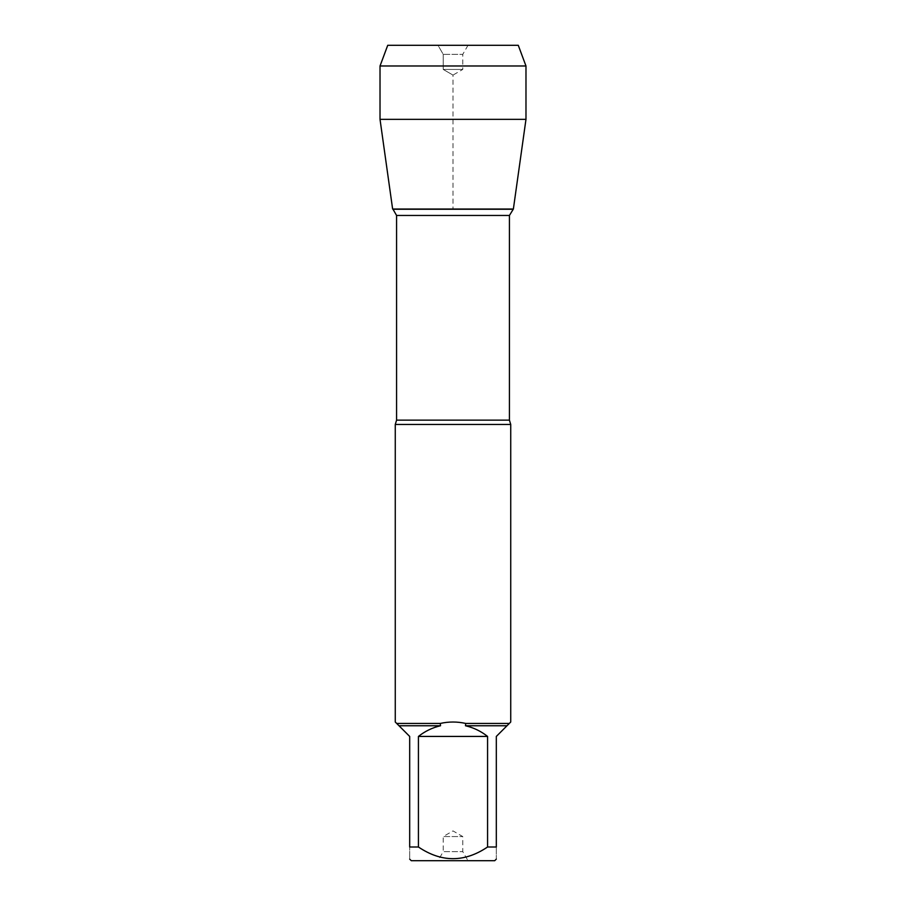 <?xml version="1.0" encoding="UTF-8"?>
<svg xmlns="http://www.w3.org/2000/svg" width="906" height="906" viewBox="0 0 906 906"><rect width="100%" height="100%" fill="white"/><g stroke="black" fill="none" stroke-linecap="round" stroke-linejoin="round"><path stroke-width="0.68" stroke-dasharray="4.53 3.4" d="M395.265 424.461L510.735 424.461M510.735 722.014L509.308 723.441L465.729 723.441C457.247 721.55 448.753 721.55 440.271 723.441L396.692 723.441L395.265 722.014M411.279 860.7L494.721 860.7M418.425 846.997L418.425 736.431C425.005 731.221 432.366 727.665 440.531 725.751L399.002 725.751L409.682 736.431L409.682 846.997C409.682 862.557 409.682 862.557 409.682 846.997L418.425 846.997C441.471 862.557 464.518 862.557 487.575 846.997L496.318 846.997C496.318 862.557 496.318 862.557 496.318 846.997L496.318 736.431L506.998 725.751L465.469 725.751C473.634 727.665 480.995 731.221 487.575 736.431L487.575 846.997M506.998 725.751L509.308 723.441M465.729 723.441L465.469 725.751M396.692 723.441L399.002 725.751M440.531 725.751L440.271 723.441M513.374 209.037L392.626 209.037L513.374 209.037M437.994 860.7L468.006 860.7L437.994 860.7L443.215 851.663L462.785 851.663L443.215 851.663L443.215 836.566L462.785 836.566L443.215 836.566L453 830.915L462.785 836.566L462.785 851.663L468.006 860.7M487.575 736.431L418.425 736.431M380.022 119.343L525.978 119.343M380.022 65.979L525.978 65.979M468.006 45.3L462.785 54.337L462.785 69.434L453 75.085L443.215 69.434L462.785 69.434L443.215 69.434L443.215 54.337L462.785 54.337L443.215 54.337L437.994 45.3L468.006 45.3L437.994 45.3L443.215 54.337L443.215 69.434L453 75.085L453 209.037M518.266 45.3L387.734 45.3M509.421 420.135L396.579 420.135M396.579 215.458L509.421 215.458"/><path stroke-width="1.36" d="M510.735 424.461L395.265 424.461L395.265 722.014L396.692 723.441L440.271 723.441C448.753 721.55 457.247 721.55 465.729 723.441L509.308 723.441L510.735 722.014L510.735 424.461L509.421 420.135L509.421 215.458L396.579 215.458L396.579 420.135L395.265 424.461M487.575 846.997L487.575 736.431C480.995 731.221 473.634 727.665 465.469 725.751L506.998 725.751L496.318 736.431L496.318 846.997C496.318 862.557 496.318 862.557 496.318 846.997L487.575 846.997C464.518 862.557 441.471 862.557 418.425 846.997L409.682 846.997C409.682 862.557 409.682 862.557 409.682 846.997L409.682 736.431L399.002 725.751L440.531 725.751C432.366 727.665 425.005 731.221 418.425 736.431L418.425 846.997M496.318 859.103L494.721 860.7L411.279 860.7L409.682 859.103M509.308 723.441L506.998 725.751M465.469 725.751L465.729 723.441M399.002 725.751L396.692 723.441M440.271 723.441L440.531 725.751M396.579 215.458L392.989 209.241L513.011 209.241L392.626 209.037L513.374 209.037L392.626 209.037L380.022 119.343L392.626 209.037L453 209.037M418.425 736.431L487.575 736.431M525.978 65.979L380.022 65.979L387.734 45.3L518.266 45.3L525.978 65.979L525.978 119.343L380.022 119.343L380.022 65.979L387.734 45.3L437.994 45.3M396.579 420.135L509.421 420.135M509.421 215.458L513.374 209.037L525.978 119.343M380.022 65.979L380.022 119.343"/></g></svg>

